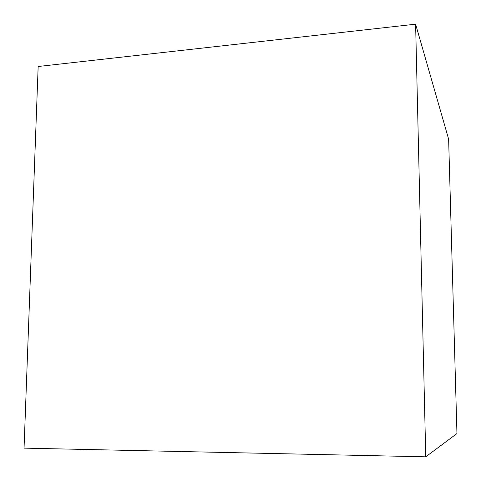 <?xml version="1.0" encoding="UTF-8"?>
<svg xmlns="http://www.w3.org/2000/svg" width="481" height="481" viewBox="0 0 481 481"><rect width="100%" height="100%" fill="white"/><g stroke="black" fill="none" stroke-linecap="round" stroke-linejoin="round"><path stroke-width="0.72" d="M415.608 24.176L425.757 456.824L24.05 448.136L38.161 66.498L415.608 24.176L425.757 456.824L456.95 433.549L448.629 139.141L415.608 24.176"/></g></svg>
